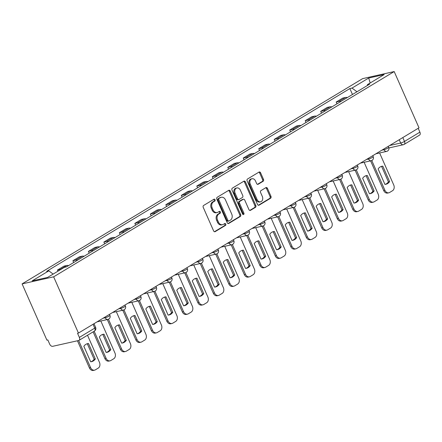 <?xml version="1.0" encoding="UTF-8"?>
<svg xmlns="http://www.w3.org/2000/svg" width="442" height="442" viewBox="0 0 442 442"><rect width="100%" height="100%" fill="white"/><g stroke="black" fill="none" stroke-linecap="round" stroke-linejoin="round"><path stroke-width="0.66" d="M215.072 199.729A1.017 0.779 77.4 0 0 213.983 199.22L203.629 205.464A1.448 1.116 77.4 0 0 203.232 207.359L213.619 230.912A1.448 1.116 77.4 0 0 214.911 231.735A1.448 1.116 77.4 0 0 215.171 231.63L225.525 225.392A1.017 0.779 77.4 0 0 224.718 223.558L223.376 224.365A4.635 3.564 77.4 0 1 222.547 224.702A4.635 3.564 77.4 0 1 218.414 222.061L217.547 220.094A4.635 3.564 77.4 0 1 218.818 214.027L220.16 213.221A1.017 0.779 77.4 0 0 219.354 211.392L218.011 212.199A4.635 3.564 77.4 0 1 217.177 212.536A4.635 3.564 77.4 0 1 213.044 209.889L212.182 207.928A4.635 3.564 77.4 0 1 213.453 201.861L214.79 201.055A1.017 0.779 77.4 0 0 215.072 199.729M217.177 212.536L216.26 212.74A4.635 3.564 77.4 0 1 212.127 210.099L211.259 208.132A4.635 3.564 77.4 0 1 212.53 202.066L213.873 201.259A1.017 0.779 77.4 0 0 213.674 199.408M214.453 231.718L224.608 225.597A1.017 0.779 77.4 0 0 224.409 223.746M222.547 224.702L221.624 224.906A4.635 3.564 77.4 0 1 217.492 222.265L216.63 220.304A4.635 3.564 77.4 0 1 217.9 214.237L219.238 213.431A1.017 0.779 77.4 0 0 219.039 211.58M263.101 181.292A1.448 1.116 77.4 0 0 263.498 179.397L260.587 172.789A1.448 1.116 77.4 0 0 259.294 171.966A1.448 1.116 77.4 0 0 259.034 172.071L247.531 178.999A1.448 1.116 77.4 0 0 247.133 180.9L257.52 204.447A1.448 1.116 77.4 0 0 258.813 205.276A1.448 1.116 77.4 0 0 259.073 205.171L270.576 198.237A1.448 1.116 77.4 0 0 270.974 196.342L267.449 188.358A1.448 1.116 77.4 0 0 266.161 187.535A1.448 1.116 77.4 0 0 265.902 187.64L260.979 190.607A1.448 1.116 77.4 0 0 260.581 192.502L262.327 196.458A3.873 2.984 77.4 0 1 260.565 201.812A3.873 2.984 77.4 0 1 257.111 199.602L250.277 184.099A3.873 2.984 77.4 0 1 252.034 178.745A3.873 2.984 77.4 0 1 255.487 180.955L256.625 183.54A1.448 1.116 77.4 0 0 257.918 184.364A1.448 1.116 77.4 0 0 258.178 184.259L263.101 181.292L262.183 181.502A1.448 1.116 77.4 0 0 262.576 179.607L259.664 172.999A1.448 1.116 77.4 0 0 258.83 172.192M394.187 71.565L418.999 127.815L78.455 333.075L53.648 276.825L394.187 71.565L362.639 78.632L22.1 283.891L46.907 340.141L47.83 339.937L49.653 344.069A2.95 1.823 -121.1 0 0 52.664 346.324L78.698 340.495A2.95 1.823 -121.1 0 0 79.041 340.357A2.95 1.823 -121.1 0 0 79.361 337.412L94.748 328.141A2.95 0.47 -23.8 0 0 95.61 327.362L93.997 323.71M230.276 191.06A1.448 1.116 77.4 0 0 228.984 190.231A1.448 1.116 77.4 0 0 228.724 190.336L217.226 197.27A1.448 1.116 77.4 0 0 216.829 199.165L227.216 222.718A1.448 1.116 77.4 0 0 228.503 223.542A1.448 1.116 77.4 0 0 228.768 223.437L240.266 216.508A1.448 1.116 77.4 0 0 240.663 214.608L230.276 191.06L229.354 191.264A1.448 1.116 77.4 0 0 228.525 190.458M232.382 188.137L243.879 181.203A1.448 1.116 77.4 0 1 244.139 181.098A1.448 1.116 77.4 0 1 245.432 181.927L255.819 205.475A1.448 1.116 77.4 0 1 255.421 207.37L250.498 210.337A1.448 1.116 77.4 0 1 250.238 210.442A1.448 1.116 77.4 0 1 248.945 209.618L244.735 200.066A1.448 1.116 77.4 0 0 243.443 199.243A1.448 1.116 77.4 0 0 243.183 199.348L239.918 201.314A1.448 1.116 77.4 0 0 239.52 203.209L243.907 213.155A1.017 0.779 77.4 0 1 242.542 213.972L231.984 190.032A1.448 1.116 77.4 0 1 232.382 188.137M418.198 128.296L419.9 132.152A2.95 1.823 58.9 0 1 419.585 135.092L404.192 144.368A2.95 1.823 -121.1 0 0 404.513 141.429L419.9 132.152M78.455 333.075L77.538 333.285L79.361 337.412M53.648 276.825L22.1 283.891M68.582 265.592A6.79 4.199 -121.1 0 0 66.77 265.493L60.217 269.443A6.79 4.199 58.9 0 1 60.963 269.371M60.217 269.443L57.41 270.068L57.913 271.206M66.77 265.493L63.963 266.123L57.41 270.068M73.687 262.52L72.897 260.736L75.704 260.106A6.79 4.199 58.9 0 1 77.521 260.205M84.074 256.261A6.79 4.199 -121.1 0 0 82.256 256.156L79.45 256.785L72.897 260.736M89.174 253.183L88.383 251.399L91.19 250.769A6.79 4.199 58.9 0 1 93.008 250.874M99.56 246.923A6.79 4.199 -121.1 0 0 97.743 246.818L94.936 247.448L88.383 251.399M104.66 243.846L103.876 242.061L106.677 241.437A6.79 4.199 58.9 0 1 108.494 241.536M115.047 237.586A6.79 4.199 -121.1 0 0 113.229 237.487L110.428 238.116L103.876 242.061M120.147 234.514L119.362 232.73L122.169 232.1A6.79 4.199 58.9 0 1 123.987 232.199M130.539 228.254A6.79 4.199 -121.1 0 0 128.721 228.149L125.915 228.779L119.362 232.73M135.639 225.177L134.849 223.392L137.655 222.762A6.79 4.199 58.9 0 1 139.473 222.867M146.026 218.917A6.79 4.199 -121.1 0 0 144.208 218.812L141.401 219.442L134.849 223.392M151.125 215.84L150.341 214.055L153.142 213.431A6.79 4.199 58.9 0 1 154.96 213.53M161.512 209.58A6.79 4.199 -121.1 0 0 159.695 209.48L156.893 210.105L150.341 214.055M166.612 206.508L165.827 204.723L168.634 204.093A6.79 4.199 58.9 0 1 170.446 204.193M176.999 200.243A6.79 4.199 -121.1 0 0 175.187 200.143L172.38 200.773L165.827 204.723M182.104 197.171L181.314 195.386L184.121 194.756A6.79 4.199 58.9 0 1 185.938 194.861M192.491 190.911A6.79 4.199 -121.1 0 0 190.673 190.806L187.867 191.436L181.314 195.386M197.591 187.833L196.8 186.049L199.607 185.425A6.79 4.199 58.9 0 1 201.425 185.524M207.978 181.574A6.79 4.199 -121.1 0 0 206.16 181.474L203.353 182.098L196.8 186.049M213.077 178.502L212.293 176.717L215.094 176.087A6.79 4.199 58.9 0 1 216.912 176.187M223.464 172.236A6.79 4.199 -121.1 0 0 221.646 172.137L218.845 172.767L212.293 176.717M228.564 169.164L227.779 167.38L230.586 166.75A6.79 4.199 58.9 0 1 232.404 166.855M238.956 162.905A6.79 4.199 -121.1 0 0 237.139 162.8L234.332 163.429L227.779 167.38M244.056 159.827L243.266 158.043L246.072 157.413A6.79 4.199 58.9 0 1 247.89 157.518M254.443 153.567A6.79 4.199 -121.1 0 0 252.625 153.468L249.818 154.092L243.266 158.043M259.542 150.495L258.758 148.711L261.559 148.081A6.79 4.199 58.9 0 1 263.377 148.18M269.929 144.23A6.79 4.199 -121.1 0 0 268.112 144.131L265.31 144.761L258.758 148.711M275.029 141.158L274.244 139.374L277.051 138.744A6.79 4.199 58.9 0 1 278.863 138.849M285.416 134.898A6.79 4.199 -121.1 0 0 283.604 134.793L280.797 135.423L274.244 139.374M290.521 131.821L289.731 130.036L292.538 129.407A6.79 4.199 58.9 0 1 294.355 129.512M300.908 125.561A6.79 4.199 -121.1 0 0 299.09 125.462L296.284 126.086L289.731 130.036M306.008 122.489L305.218 120.699L308.024 120.075A6.79 4.199 58.9 0 1 309.842 120.174M316.395 116.224A6.79 4.199 -121.1 0 0 314.577 116.124L311.77 116.754L305.218 120.699M321.494 113.152L320.71 111.367L323.511 110.738A6.79 4.199 58.9 0 1 325.329 110.837M331.881 106.892A6.79 4.199 -121.1 0 0 330.063 106.787L327.262 107.417L320.71 111.367M336.981 103.815L336.196 102.03L339.003 101.4A6.79 4.199 58.9 0 1 340.821 101.505M347.373 97.555A6.79 4.199 -121.1 0 0 345.556 97.45L342.749 98.08L336.196 102.03M356.965 91.77L352.025 88.08L368.705 78.024L384.153 74.565L367.473 84.615L369.639 84.135L66.427 266.896L64.267 267.377L47.587 277.432L32.133 280.891L48.813 270.841L53.145 274.079M352.025 88.08L349.86 88.566L46.653 271.322L48.813 270.841M352.473 94.477L349.86 88.566M367.473 84.615L367.274 85.56M370.181 82.985L368.705 78.024M228.044 223.519L239.349 216.713A1.448 1.116 77.4 0 0 239.741 214.818L229.354 191.264M219.105 198.452A1.017 0.779 77.4 0 0 218.829 199.784L227.945 220.453A1.017 0.779 77.4 0 0 229.028 220.961L230.442 220.105A4.635 3.564 77.4 0 0 231.713 214.038L225.481 199.911A4.635 3.564 77.4 0 0 221.354 197.27A4.635 3.564 77.4 0 0 220.519 197.602L218.188 198.662A1.017 0.779 77.4 0 0 217.906 199.988L218.829 199.784M228.845 221.033L227.928 221.238A1.017 0.779 77.4 0 1 227.022 220.663L217.906 199.988M221.354 197.27L220.431 197.475A4.635 3.564 77.4 0 0 219.597 197.812L220.519 197.602M218.188 198.662L219.597 197.812M249.78 210.425L254.498 207.58A1.448 1.116 77.4 0 0 254.896 205.679L244.509 182.132A1.448 1.116 77.4 0 0 243.68 181.325M243.443 199.243L242.525 199.447A1.448 1.116 77.4 0 0 242.26 199.552L239 201.519A1.448 1.116 77.4 0 0 238.603 203.414L242.984 213.359L243.907 213.155M242.94 214.453A1.017 0.779 77.4 0 0 242.984 213.359M240.365 190.154A3.873 2.984 77.4 0 0 236.906 187.944A3.873 2.984 77.4 0 0 235.15 193.298L237.558 198.762A1.448 1.116 77.4 0 0 238.851 199.585A1.448 1.116 77.4 0 0 239.111 199.48L242.376 197.513A1.448 1.116 77.4 0 0 242.774 195.618L240.365 190.154M236.906 187.944L235.989 188.154A3.873 2.984 77.4 0 0 234.227 193.502L235.15 193.298M238.851 199.585L237.929 199.79A1.448 1.116 77.4 0 1 236.641 198.966L234.227 193.502M257.459 184.347L262.183 181.502M252.034 178.745L251.117 178.955A3.873 2.984 77.4 0 0 249.354 184.303L250.277 184.099M260.565 201.812L259.647 202.016A3.873 2.984 77.4 0 1 256.194 199.806L249.354 184.303M258.355 205.254L269.653 198.441A1.448 1.116 77.4 0 0 270.051 196.546L266.532 188.568A1.448 1.116 77.4 0 0 265.697 187.762M83.853 346.335L90.665 361.777A9.221 7.094 77.4 0 0 91.605 361.65A9.221 7.094 77.4 0 0 95.328 358.965L88.522 343.522A9.221 7.094 77.4 0 0 87.577 343.649A9.221 7.094 77.4 0 0 83.853 346.335M78.643 340.506L90.61 367.645A4.426 3.403 77.4 0 0 94.555 370.169A4.426 3.403 77.4 0 0 95.356 369.849L98.235 368.109A4.426 3.403 77.4 0 0 99.45 362.318L87.51 335.251M86.986 343.821A9.221 7.094 77.4 0 1 87.323 343.793L94.135 359.23L95.328 358.965M91.002 361.749A9.221 7.094 77.4 0 0 94.135 359.23M94.555 370.169L93.361 370.435A4.426 3.403 -102.6 0 1 89.417 367.91L90.61 367.645M77.444 340.771L89.417 367.91M87.323 343.793L88.522 343.522M99.34 337.003L106.152 352.44A9.221 7.094 77.4 0 0 107.097 352.313A9.221 7.094 77.4 0 0 110.815 349.628L104.008 334.191A9.221 7.094 77.4 0 0 103.063 334.318A9.221 7.094 77.4 0 0 99.34 337.003M94.163 331.24L106.097 358.307A4.426 3.403 77.4 0 0 110.047 360.832A4.426 3.403 77.4 0 0 110.843 360.512L113.721 358.777A4.426 3.403 77.4 0 0 114.937 352.981L100.831 321.002M102.472 334.483A9.221 7.094 77.4 0 1 102.815 334.456L109.622 349.898L110.815 349.628M106.489 352.412A9.221 7.094 77.4 0 0 109.622 349.898M110.047 360.832L108.848 361.097A4.426 3.403 -102.6 0 1 104.903 358.578L106.097 358.307M93.124 331.865L104.903 358.578M102.815 334.456L104.008 334.191M114.832 327.666L121.638 343.103A9.221 7.094 77.4 0 0 122.583 342.981A9.221 7.094 77.4 0 0 126.307 340.29L119.495 324.853A9.221 7.094 77.4 0 0 118.55 324.981A9.221 7.094 77.4 0 0 114.832 327.666M108.467 319.223L121.589 348.97A4.426 3.403 77.4 0 0 125.534 351.495A4.426 3.403 77.4 0 0 126.329 351.175L129.208 349.44A4.426 3.403 77.4 0 0 130.423 343.644L116.318 311.671M117.959 325.146A9.221 7.094 77.4 0 1 118.301 325.119L125.108 340.561L126.307 340.29M121.975 343.08A9.221 7.094 77.4 0 0 125.108 340.561M125.534 351.495L124.34 351.766A4.426 3.403 -102.6 0 1 120.39 349.241L121.589 348.97M107.301 319.555L120.39 349.241M118.301 325.119L119.495 324.853M130.318 318.328L137.125 333.771A9.221 7.094 77.4 0 0 138.07 333.644A9.221 7.094 77.4 0 0 141.794 330.959L134.987 315.516A9.221 7.094 77.4 0 0 134.042 315.643A9.221 7.094 77.4 0 0 130.318 318.328M123.953 309.886L137.075 339.638A4.426 3.403 77.4 0 0 141.02 342.163A4.426 3.403 77.4 0 0 141.816 341.837L144.694 340.102A4.426 3.403 77.4 0 0 145.91 334.312L131.81 302.334M133.451 315.815A9.221 7.094 77.4 0 1 133.788 315.787L140.6 331.224L141.794 330.959M137.468 333.743A9.221 7.094 77.4 0 0 140.6 331.224M141.02 342.163L139.827 342.428A4.426 3.403 -102.6 0 1 135.882 339.904L137.075 339.638M122.788 310.223L135.882 339.904M133.788 315.787L134.987 315.516M145.805 308.997L152.617 324.434A9.221 7.094 77.4 0 0 153.562 324.306A9.221 7.094 77.4 0 0 157.28 321.621L150.473 306.184A9.221 7.094 77.4 0 0 149.529 306.312A9.221 7.094 77.4 0 0 145.805 308.997M139.445 300.554L152.562 330.301A4.426 3.403 77.4 0 0 156.512 332.826A4.426 3.403 77.4 0 0 157.308 332.506L160.186 330.771A4.426 3.403 77.4 0 0 161.402 324.975L147.297 292.996M148.937 306.477A9.221 7.094 77.4 0 1 149.274 306.45L156.087 321.892L157.28 321.621M152.954 324.406A9.221 7.094 77.4 0 0 156.087 321.892M156.512 332.826L155.313 333.091A4.426 3.403 -102.6 0 1 151.368 330.566L152.562 330.301M138.274 300.886L151.368 330.566M149.274 306.45L150.473 306.184M161.297 299.659L168.104 315.096A9.221 7.094 77.4 0 0 169.048 314.975A9.221 7.094 77.4 0 0 172.772 312.284L165.96 296.847A9.221 7.094 77.4 0 0 165.015 296.974A9.221 7.094 77.4 0 0 161.297 299.659M154.932 291.217L168.054 320.964A4.426 3.403 77.4 0 0 171.999 323.489A4.426 3.403 77.4 0 0 172.794 323.168L175.673 321.433A4.426 3.403 77.4 0 0 176.888 315.638L162.783 283.665M164.424 297.14A9.221 7.094 77.4 0 1 164.767 297.112L171.573 312.555L172.772 312.284M168.441 315.074A9.221 7.094 77.4 0 0 171.573 312.555M171.999 323.489L170.8 323.759A4.426 3.403 -102.6 0 1 166.855 321.235L168.054 320.964M153.766 291.549L166.855 321.235M164.767 297.112L165.96 296.847M176.783 290.322L183.59 305.765A9.221 7.094 77.4 0 0 184.535 305.637A9.221 7.094 77.4 0 0 188.259 302.952L181.447 287.51A9.221 7.094 77.4 0 0 180.502 287.637A9.221 7.094 77.4 0 0 176.783 290.322M170.419 281.88L183.54 311.632A4.426 3.403 77.4 0 0 187.485 314.151A4.426 3.403 77.4 0 0 188.281 313.831L191.159 312.096A4.426 3.403 77.4 0 0 192.375 306.306L178.275 274.327M179.916 287.808A9.221 7.094 77.4 0 1 180.253 287.781L187.06 303.218L188.259 302.952M183.933 305.737A9.221 7.094 77.4 0 0 187.06 303.218M187.485 314.151L186.292 314.422A4.426 3.403 -102.6 0 1 182.347 311.897L183.54 311.632M169.253 282.211L182.347 311.897M180.253 287.781L181.447 287.51M192.27 280.99L199.082 296.427A9.221 7.094 77.4 0 0 200.022 296.3A9.221 7.094 77.4 0 0 203.745 293.615L196.939 278.178A9.221 7.094 77.4 0 0 195.994 278.3A9.221 7.094 77.4 0 0 192.27 280.99M185.905 272.548L199.027 302.295A4.426 3.403 77.4 0 0 202.972 304.82A4.426 3.403 77.4 0 0 203.773 304.499L206.652 302.764A4.426 3.403 77.4 0 0 207.867 296.969L193.762 264.99M195.403 278.471A9.221 7.094 77.4 0 1 195.74 278.443L202.552 293.88L203.745 293.615M199.419 296.4A9.221 7.094 77.4 0 0 202.552 293.88M202.972 304.82L201.779 305.085A4.426 3.403 -102.6 0 1 197.834 302.56L199.027 302.295M184.739 272.88L197.834 302.56M195.74 278.443L196.939 278.178M207.757 271.653L214.569 287.09A9.221 7.094 77.4 0 0 215.514 286.963A9.221 7.094 77.4 0 0 219.232 284.278L212.425 268.841A9.221 7.094 77.4 0 0 211.48 268.968A9.221 7.094 77.4 0 0 207.757 271.653M201.397 263.211L214.514 292.958A4.426 3.403 77.4 0 0 218.464 295.483A4.426 3.403 77.4 0 0 219.26 295.162L222.138 293.427A4.426 3.403 77.4 0 0 223.354 287.632L209.248 255.658M210.889 269.134A9.221 7.094 77.4 0 1 211.232 269.106L218.039 284.549L219.232 284.278M214.906 287.068A9.221 7.094 77.4 0 0 218.039 284.549M218.464 295.483L217.265 295.753A4.426 3.403 -102.6 0 1 213.32 293.228L214.514 292.958M200.226 263.543L213.32 293.228M211.232 269.106L212.425 268.841M223.249 262.316L230.055 277.758A9.221 7.094 77.4 0 0 231 277.631A9.221 7.094 77.4 0 0 234.724 274.946L227.912 259.504A9.221 7.094 77.4 0 0 226.967 259.631A9.221 7.094 77.4 0 0 223.249 262.316M216.884 253.874L230.006 283.626A4.426 3.403 77.4 0 0 233.951 286.145A4.426 3.403 77.4 0 0 234.746 285.825L237.625 284.09A4.426 3.403 77.4 0 0 238.84 278.3L224.735 246.321M226.376 259.797A9.221 7.094 77.4 0 1 226.718 259.774L233.525 275.211L234.724 274.946M230.392 277.731A9.221 7.094 77.4 0 0 233.525 275.211M233.951 286.145L232.757 286.416A4.426 3.403 -102.6 0 1 228.807 283.891L230.006 283.626M215.718 254.205L228.807 283.891M226.718 259.774L227.912 259.504M238.735 252.984L245.542 268.421A9.221 7.094 77.4 0 0 246.487 268.294A9.221 7.094 77.4 0 0 250.211 265.609L243.404 250.172A9.221 7.094 77.4 0 0 242.459 250.294A9.221 7.094 77.4 0 0 238.735 252.984M232.37 244.542L245.492 274.289A4.426 3.403 77.4 0 0 249.437 276.814A4.426 3.403 77.4 0 0 250.233 276.493L253.111 274.758A4.426 3.403 77.4 0 0 254.327 268.963L240.227 236.984M241.868 250.465A9.221 7.094 77.4 0 1 242.205 250.437L249.017 265.874L250.211 265.609M245.885 268.393A9.221 7.094 77.4 0 0 249.017 265.874M249.437 276.814L248.244 277.079A4.426 3.403 -102.6 0 1 244.299 274.554L245.492 274.289M231.205 244.874L244.299 274.554M242.205 250.437L243.404 250.172M254.222 243.647L261.034 259.084A9.221 7.094 77.4 0 0 261.979 258.957A9.221 7.094 77.4 0 0 265.697 256.272L258.89 240.835A9.221 7.094 77.4 0 0 257.946 240.962A9.221 7.094 77.4 0 0 254.222 243.647M247.863 235.205L260.979 264.951A4.426 3.403 77.4 0 0 264.929 267.476A4.426 3.403 77.4 0 0 265.725 267.156L268.603 265.421A4.426 3.403 77.4 0 0 269.819 259.625L255.714 227.652M257.355 241.128A9.221 7.094 77.4 0 1 257.692 241.1L264.504 256.542L265.697 256.272M261.371 259.062A9.221 7.094 77.4 0 0 264.504 256.542M264.929 267.476L263.73 267.747A4.426 3.403 -102.6 0 1 259.786 265.222L260.979 264.951M246.691 235.536L259.786 265.222M257.692 241.1L258.89 240.835M269.714 234.31L276.521 249.752A9.221 7.094 77.4 0 0 277.465 249.625A9.221 7.094 77.4 0 0 281.189 246.94L274.377 231.498A9.221 7.094 77.4 0 0 273.432 231.625A9.221 7.094 77.4 0 0 269.714 234.31M263.349 225.868L276.471 255.614A4.426 3.403 77.4 0 0 280.416 258.139A4.426 3.403 77.4 0 0 281.211 257.819L284.09 256.084A4.426 3.403 77.4 0 0 285.305 250.288L271.2 218.315M272.841 231.79A9.221 7.094 77.4 0 1 273.184 231.768L279.99 247.205L281.189 246.94M276.858 249.724A9.221 7.094 77.4 0 0 279.99 247.205M280.416 258.139L279.217 258.41A4.426 3.403 -102.6 0 1 275.272 255.885L276.471 255.614M262.183 226.199L275.272 255.885M273.184 231.768L274.377 231.498M285.201 224.978L292.007 240.415A9.221 7.094 77.4 0 0 292.952 240.288A9.221 7.094 77.4 0 0 296.676 237.603L289.864 222.16A9.221 7.094 77.4 0 0 288.919 222.287A9.221 7.094 77.4 0 0 285.201 224.978M278.836 216.536L291.958 246.282A4.426 3.403 77.4 0 0 295.902 248.807A4.426 3.403 77.4 0 0 296.698 248.487L299.577 246.752A4.426 3.403 77.4 0 0 300.792 240.956L286.692 208.978M288.333 222.459A9.221 7.094 77.4 0 1 288.67 222.431L295.477 237.868L296.676 237.603M292.35 240.387A9.221 7.094 77.4 0 0 295.477 237.868M295.902 248.807L294.709 249.073A4.426 3.403 -102.6 0 1 290.764 246.548L291.958 246.282M277.67 216.867L290.764 246.548M288.67 222.431L289.864 222.16M300.687 215.641L307.499 231.078A9.221 7.094 77.4 0 0 308.439 230.951A9.221 7.094 77.4 0 0 312.163 228.265L305.356 212.829A9.221 7.094 77.4 0 0 304.411 212.956A9.221 7.094 77.4 0 0 300.687 215.641M294.328 207.199L307.444 236.945A4.426 3.403 77.4 0 0 311.389 239.47A4.426 3.403 77.4 0 0 312.19 239.15L315.069 237.415A4.426 3.403 77.4 0 0 316.284 231.619L302.179 199.64M303.82 213.121A9.221 7.094 77.4 0 1 304.157 213.094L310.969 228.536L312.163 228.265M307.836 231.05A9.221 7.094 77.4 0 0 310.969 228.536M311.389 239.47L310.196 239.735A4.426 3.403 -102.6 0 1 306.251 237.216L307.444 236.945M293.156 207.53L306.251 237.216M304.157 213.094L305.356 212.829M316.174 206.303L322.986 221.746A9.221 7.094 77.4 0 0 323.931 221.619A9.221 7.094 77.4 0 0 327.649 218.928L320.842 203.491A9.221 7.094 77.4 0 0 319.897 203.618A9.221 7.094 77.4 0 0 316.174 206.303M309.814 197.861L322.931 227.608A4.426 3.403 77.4 0 0 326.881 230.133A4.426 3.403 77.4 0 0 327.677 229.812L330.555 228.078A4.426 3.403 77.4 0 0 331.771 222.282L317.665 190.309M319.306 203.784A9.221 7.094 77.4 0 1 319.649 203.762L326.456 219.199L327.649 218.928M323.323 221.718A9.221 7.094 77.4 0 0 326.456 219.199M326.881 230.133L325.682 230.404A4.426 3.403 -102.6 0 1 321.737 227.879L322.931 227.608M308.643 198.193L321.737 227.879M319.649 203.762L320.842 203.491M331.666 196.966L338.473 212.409A9.221 7.094 77.4 0 0 339.417 212.282A9.221 7.094 77.4 0 0 343.141 209.596L336.329 194.154A9.221 7.094 77.4 0 0 335.384 194.281A9.221 7.094 77.4 0 0 331.666 196.966M325.301 188.53L338.423 218.276A4.426 3.403 77.4 0 0 342.368 220.801A4.426 3.403 77.4 0 0 343.163 220.481L346.042 218.74A4.426 3.403 77.4 0 0 347.257 212.95L333.152 180.971M334.793 194.452A9.221 7.094 77.4 0 1 335.135 194.425L341.942 209.862L343.141 209.596M338.81 212.381A9.221 7.094 77.4 0 0 341.942 209.862M342.368 220.801L341.174 221.066A4.426 3.403 -102.6 0 1 337.224 218.541L338.423 218.276M324.135 188.861L337.224 218.541M335.135 194.425L336.329 194.154M347.152 187.635L353.959 203.071A9.221 7.094 77.4 0 0 354.904 202.944A9.221 7.094 77.4 0 0 358.628 200.259L351.821 184.822A9.221 7.094 77.4 0 0 350.876 184.949A9.221 7.094 77.4 0 0 347.152 187.635M340.788 179.192L353.909 208.939A4.426 3.403 77.4 0 0 357.854 211.464A4.426 3.403 77.4 0 0 358.65 211.143L361.528 209.409A4.426 3.403 77.4 0 0 362.744 203.613L348.644 171.634M350.285 185.115A9.221 7.094 77.4 0 1 350.622 185.088L357.434 200.53L358.628 200.259M354.302 203.044A9.221 7.094 77.4 0 0 357.434 200.53M357.854 211.464L356.661 211.729A4.426 3.403 -102.6 0 1 352.716 209.21L353.909 208.939M339.622 179.524L352.716 209.21M350.622 185.088L351.821 184.822M362.639 178.297L369.451 193.734A9.221 7.094 77.4 0 0 370.396 193.613A9.221 7.094 77.4 0 0 374.114 190.922L367.308 175.485A9.221 7.094 77.4 0 0 366.363 175.612A9.221 7.094 77.4 0 0 362.639 178.297M356.28 169.855L369.396 199.602A4.426 3.403 77.4 0 0 373.346 202.127A4.426 3.403 77.4 0 0 374.142 201.806L377.02 200.071A4.426 3.403 77.4 0 0 378.236 194.276L364.131 162.302M365.772 175.778A9.221 7.094 77.4 0 1 366.109 175.75L372.921 191.193L374.114 190.922M369.788 193.712A9.221 7.094 77.4 0 0 372.921 191.193M373.346 202.127L372.147 202.397A4.426 3.403 -102.6 0 1 368.203 199.872L369.396 199.602M355.108 170.187L368.203 199.872M366.109 175.75L367.308 175.485M378.131 168.96L384.938 184.402A9.221 7.094 77.4 0 0 385.883 184.275A9.221 7.094 77.4 0 0 389.606 181.59L382.794 166.148A9.221 7.094 77.4 0 0 381.849 166.275A9.221 7.094 77.4 0 0 378.131 168.96M371.766 160.518L384.888 190.27A4.426 3.403 77.4 0 0 388.833 192.795A4.426 3.403 77.4 0 0 389.629 192.469L392.507 190.734A4.426 3.403 77.4 0 0 393.723 184.944L379.617 152.965M381.258 166.446A9.221 7.094 77.4 0 1 381.601 166.419L388.407 181.855L389.606 181.59M385.275 184.375A9.221 7.094 77.4 0 0 388.407 181.855M388.833 192.795L387.634 193.06A4.426 3.403 -102.6 0 1 383.689 190.535L384.888 190.27M370.6 160.849L383.689 190.535M381.601 166.419L382.794 166.148M389.634 145.512L400.684 143.037A2.95 0.47 -23.8 0 0 404.513 141.429L402.811 137.572M399.225 139.733L400.684 143.037A2.95 2.271 -102.6 0 0 403.314 144.722A2.95 2.95 0 0 0 404.192 144.368A2.95 1.823 -121.1 0 1 403.85 144.506A2.95 2.271 -102.6 0 1 403.314 144.722L388.905 147.948M330.063 106.787L323.511 110.738M314.577 116.124L308.024 120.075M299.09 125.462L292.538 129.407M283.604 134.793L277.051 138.744M268.112 144.131L261.559 148.081M252.625 153.468L246.072 157.413M237.139 162.8L230.586 166.75M221.646 172.137L215.094 176.087M206.16 181.474L199.607 185.425M190.673 190.806L184.121 194.756M175.187 200.143L168.634 204.093M159.695 209.48L153.142 213.431M144.208 218.812L137.655 222.762M128.721 228.149L122.169 232.1M113.229 237.487L106.677 241.437M97.743 246.818L91.19 250.769M82.256 256.156L75.704 260.106M345.556 97.45L339.003 101.4M381.882 150.186L384.021 149.705A2.95 0.47 -23.8 0 0 387.082 148.518A2.95 0.47 -23.8 0 0 388.706 147.319L388.275 146.335M383.739 149.065L384.021 149.705A2.95 2.271 -102.6 0 0 386.651 151.391A2.95 2.95 0 0 0 388.706 147.319M366.39 159.523L368.534 159.043A2.95 0.47 -23.8 0 0 371.595 157.855A2.95 0.47 -23.8 0 0 373.219 156.656L372.783 155.667M368.252 158.402L368.534 159.043A2.95 2.271 -102.6 0 0 371.164 160.728A2.95 2.95 0 0 0 373.219 156.656M350.904 168.855L353.048 168.38A2.95 0.47 -23.8 0 0 356.108 167.192A2.95 0.47 -23.8 0 0 357.733 165.988L357.296 165.004M352.766 167.739L353.048 168.38A2.95 2.271 -102.6 0 0 355.677 170.06A2.95 2.95 0 0 0 357.733 165.988M335.417 178.192L337.555 177.712A2.95 0.47 -23.8 0 0 340.616 176.524A2.95 0.47 -23.8 0 0 342.246 175.325L341.81 174.341M337.274 177.071L337.555 177.712A2.95 2.271 -102.6 0 0 340.191 179.397A2.95 2.95 0 0 0 342.246 175.325M319.931 187.53L322.069 187.049A2.95 0.47 -23.8 0 0 325.13 185.861A2.95 0.47 -23.8 0 0 326.754 184.662L326.323 183.673M321.787 186.408L322.069 187.049A2.95 2.271 -102.6 0 0 324.699 188.734A2.95 2.95 0 0 0 326.754 184.662M304.439 196.861L306.582 196.386A2.95 0.47 -23.8 0 0 309.643 195.198A2.95 0.47 -23.8 0 0 311.267 193.999L310.831 193.01M306.3 195.745L306.582 196.386A2.95 2.271 -102.6 0 0 309.212 198.066A2.95 2.95 0 0 0 311.267 193.999M288.952 206.199L291.096 205.718A2.95 0.47 -23.8 0 0 294.157 204.53A2.95 0.47 -23.8 0 0 295.781 203.331L295.344 202.348M290.808 205.077L291.096 205.718A2.95 2.271 -102.6 0 0 293.726 207.403A2.95 2.95 0 0 0 295.781 203.331M273.465 215.536L275.604 215.055A2.95 0.47 -23.8 0 0 278.664 213.867A2.95 0.47 -23.8 0 0 280.289 212.668L279.858 211.685M275.322 214.414L275.604 215.055A2.95 2.271 -102.6 0 0 278.233 216.74A2.95 2.95 0 0 0 280.289 212.668M257.973 224.873L260.117 224.392A2.95 0.47 -23.8 0 0 263.178 223.204A2.95 0.47 -23.8 0 0 264.802 222.006L264.366 221.017M259.835 223.751L260.117 224.392A2.95 2.271 -102.6 0 0 262.747 226.072A2.95 2.95 0 0 0 264.802 222.006M242.487 234.205L244.63 233.724A2.95 0.47 -23.8 0 0 247.691 232.536A2.95 0.47 -23.8 0 0 249.316 231.337L248.879 230.354M244.349 233.083L244.63 233.724A2.95 2.271 -102.6 0 0 247.26 235.409A2.95 2.95 0 0 0 249.316 231.337M227 243.542L229.138 243.061A2.95 0.47 -23.8 0 0 232.199 241.873A2.95 0.47 -23.8 0 0 233.824 240.675L233.393 239.691M228.857 242.42L229.138 243.061A2.95 2.271 -102.6 0 0 231.774 244.746A2.95 2.95 0 0 0 233.824 240.675M211.514 252.879L213.652 252.399A2.95 0.47 -23.8 0 0 216.713 251.211A2.95 0.47 -23.8 0 0 218.337 250.012L217.906 249.023M213.37 251.758L213.652 252.399A2.95 2.271 -102.6 0 0 216.282 254.078A2.95 2.95 0 0 0 218.337 250.012M196.021 262.211L198.165 261.736A2.95 0.47 -23.8 0 0 201.226 260.548A2.95 0.47 -23.8 0 0 202.85 259.344L202.414 258.36M197.883 261.095L198.165 261.736A2.95 2.271 -102.6 0 0 200.795 263.415A2.95 2.95 0 0 0 202.85 259.344M180.535 271.548L182.679 271.068A2.95 0.47 -23.8 0 0 185.739 269.88A2.95 0.47 -23.8 0 0 187.364 268.681L186.927 267.697M182.391 270.427L182.679 271.068A2.95 2.271 -102.6 0 0 185.308 272.753A2.95 2.95 0 0 0 187.364 268.681M165.048 280.885L167.187 280.405A2.95 0.47 -23.8 0 0 170.247 279.217A2.95 0.47 -23.8 0 0 171.872 278.018L171.441 277.029M166.905 279.764L167.187 280.405A2.95 2.271 -102.6 0 0 169.816 282.084A2.95 2.95 0 0 0 171.872 278.018M149.556 290.217L151.7 289.742A2.95 0.47 -23.8 0 0 154.761 288.554A2.95 0.47 -23.8 0 0 156.385 287.35L155.949 286.366M151.418 289.101L151.7 289.742A2.95 2.271 -102.6 0 0 154.33 291.422A2.95 2.95 0 0 0 156.385 287.35M134.07 299.554L136.213 299.074A2.95 0.47 -23.8 0 0 139.274 297.886A2.95 0.47 -23.8 0 0 140.899 296.687L140.462 295.704M135.932 298.433L136.213 299.074A2.95 2.271 -102.6 0 0 138.843 300.759A2.95 2.95 0 0 0 140.899 296.687M118.583 308.892L120.721 308.411A2.95 0.47 -23.8 0 0 123.782 307.223A2.95 0.47 -23.8 0 0 125.406 306.024L124.975 305.035M120.439 307.77L120.721 308.411A2.95 2.271 -102.6 0 0 123.357 310.096A2.95 2.95 0 0 0 125.406 306.024M103.096 318.223L105.235 317.748A2.95 0.47 -23.8 0 0 108.296 316.56A2.95 0.47 -23.8 0 0 109.92 315.356L109.489 314.373M104.953 317.107L105.235 317.748A2.95 2.271 -102.6 0 0 107.865 319.428A2.95 2.95 0 0 0 109.92 315.356M108.395 319.218A2.95 2.271 -102.6 0 1 107.865 319.428L97.096 321.842M123.887 309.881A2.95 2.271 -102.6 0 1 123.357 310.096L112.583 312.505M139.374 300.543A2.95 2.271 -102.6 0 1 138.843 300.759L128.07 303.168M154.86 291.206A2.95 2.271 -102.6 0 1 154.33 291.422L143.562 293.836M170.347 281.874A2.95 2.271 -102.6 0 1 169.816 282.084L159.048 284.499M185.839 272.537A2.95 2.271 -102.6 0 1 185.308 272.753L174.535 275.162M201.325 263.2A2.95 2.271 -102.6 0 1 200.795 263.415L190.027 265.83M216.812 253.868A2.95 2.271 -102.6 0 1 216.282 254.078L205.513 256.493M232.304 244.531A2.95 2.271 -102.6 0 1 231.774 244.746L221 247.155M247.791 235.194A2.95 2.271 -102.6 0 1 247.26 235.409L236.487 237.824M263.277 225.862A2.95 2.271 -102.6 0 1 262.747 226.072L251.979 228.486M278.764 216.525A2.95 2.271 -102.6 0 1 278.233 216.74L267.465 219.149M294.256 207.188A2.95 2.271 -102.6 0 1 293.726 207.403L282.952 209.817M309.743 197.856A2.95 2.271 -102.6 0 1 309.212 198.066L298.444 200.48M325.229 188.519A2.95 2.271 -102.6 0 1 324.699 188.734L313.93 191.143M340.721 179.181A2.95 2.271 -102.6 0 1 340.191 179.397L329.417 181.811M356.208 169.85A2.95 2.271 -102.6 0 1 355.677 170.06L344.904 172.474M371.694 160.512A2.95 2.271 -102.6 0 1 371.164 160.728L360.396 163.137M387.181 151.175A2.95 2.271 -102.6 0 1 386.651 151.391L375.882 153.799M93.047 324.284L94.748 328.141A2.95 1.823 -121.1 0 1 94.433 331.08A2.95 2.95 0 0 0 95.61 327.362M212.53 202.066L213.453 201.861M211.259 208.132L212.182 207.928M212.127 210.099L213.044 209.889M219.238 213.431L220.16 213.221M217.9 214.237L218.818 214.027M216.63 220.304L217.547 220.094M217.492 222.265L218.414 222.061M224.608 225.597L225.525 225.392M214.63 231.752L215.171 231.63M213.873 201.259L214.79 201.055M239.741 214.818L240.663 214.608M239.349 216.713L240.266 216.508M228.227 223.558L228.768 223.437M227.022 220.663L227.945 220.453M244.509 182.132L245.432 181.927M254.896 205.679L255.819 205.475M254.498 207.58L255.421 207.37M249.957 210.458L250.498 210.337M242.26 199.552L243.183 199.348M239 201.519L239.918 201.314M238.603 203.414L239.52 203.209M236.641 198.966L237.558 198.762M257.636 184.38L258.178 184.259M256.194 199.806L257.111 199.602M266.532 188.568L267.449 188.358M270.051 196.546L270.974 196.342M269.653 198.441L270.576 198.237M258.531 205.292L259.073 205.171M259.664 172.999L260.587 172.789M262.576 179.607L263.498 179.397M94.433 331.08L79.041 340.357"/></g></svg>
